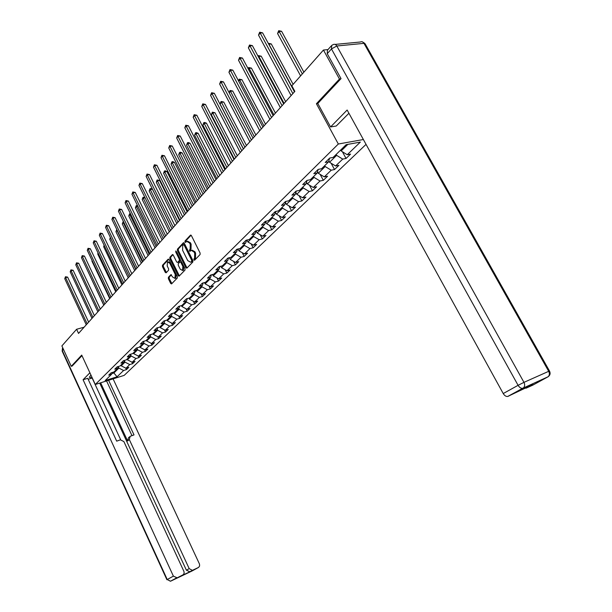 <?xml version="1.0" encoding="UTF-8"?>
<svg xmlns="http://www.w3.org/2000/svg" width="612" height="612" viewBox="0 0 612 612"><rect width="100%" height="100%" fill="white"/><g stroke="black" fill="none" stroke-linecap="round" stroke-linejoin="round"><path stroke-width="0.92" d="M193.859 259.932L194.555 260.238L200.07 254.554L200.109 253.039L191.403 235.612L190.5 235.115L184.992 241.021L184.977 242.077L185.597 242.421L186.66 241.358L189.513 242.949L190.233 244.387L190.133 249.199L189.406 250.981L190.034 251.333L191.089 250.3L193.981 251.907L194.7 253.353L194.585 258.157L193.859 259.932M191.931 250.101L194.868 251.693L195.588 253.138L195.473 257.935L194.769 258.669L194.868 259.909M191.097 235.207L185.887 240.822L185.964 242.038M187.509 241.166L190.401 242.742L191.12 244.18L191.02 248.985L190.317 249.727L190.409 250.958M168.392 277.29L168.369 278.712L170.679 283.425L171.536 283.93L177.312 278.001L177.335 276.555L169.019 259.649L168.086 259.228L162.494 265.248L162.478 266.679L165.248 272.34L166.097 272.837L168.575 270.236L168.598 268.798L167.206 265.975L167.489 261.921L169.761 263.244L175.231 274.367L174.956 278.399L172.645 277.052L170.878 274.696L168.392 277.29L169.256 277.068L169.241 278.491L171.857 283.616M81.717 355.098L71.237 366.32L61.881 345.918L76.615 329.256L78.543 333.425L294.854 91.372L291.84 85.795L323.442 50.039L339.469 79.04L316.412 103.734L338.329 144.011L95.296 384.489L81.717 355.098M185.887 267.727L186.859 268.163L192.841 261.997L192.879 260.505L184.296 243.239L183.416 242.75L177.449 249.145L177.426 250.622L185.887 267.727L187.088 267.926M184.985 270.099L179.064 276.18L178.191 275.675L169.861 258.746L169.884 257.292L172.408 254.592L173.265 255.089L176.661 261.967L177.534 262.464L179.262 260.658L179.293 259.19L175.736 251.999L175.82 250.92L185.008 268.63L184.985 270.099M366.045 144.371L124.198 375.37L95.296 384.489M338.329 144.011L363.383 139.528M125.758 368.126L126.455 369.61L128.803 367.345L125.957 368.233L129.752 364.568L132.613 363.681L135.023 361.371L132.154 362.25L136.032 358.51L138.916 357.63L141.372 355.258L138.48 356.146L142.451 352.313L145.35 351.433L147.867 349.024L144.952 349.896L149.014 345.987L151.929 345.107L154.499 342.636L151.577 343.516L155.723 339.515L158.661 338.643L161.285 336.11L158.34 336.983L162.585 332.89L165.546 332.018L168.231 329.432L165.271 330.304L169.608 326.112L172.584 325.247L175.338 322.601L172.355 323.465L176.799 319.181L179.79 318.324L182.613 315.608L179.607 316.465L184.158 312.082L187.173 311.225L190.057 308.456L187.035 309.305L191.694 304.807L194.723 303.965L197.676 301.119L194.639 301.968L199.413 297.363L202.465 296.522L205.487 293.615L202.427 294.448L207.323 289.728L210.39 288.902L213.489 285.919L210.413 286.745L215.424 281.91L218.515 281.092L221.697 278.032L218.599 278.85L223.732 273.893L226.845 273.082L230.104 269.946L226.991 270.756L232.254 265.677L235.383 264.866L238.734 261.653L235.589 262.456L240.998 257.239L244.15 256.443L247.577 253.146L244.425 253.934L249.971 248.587L253.138 247.799L256.658 244.41L253.483 245.19L259.182 239.697L262.372 238.925L265.983 235.452L262.793 236.217L268.637 230.571L271.843 229.814L275.561 226.241L272.348 226.998L278.361 221.2L281.581 220.45L285.399 216.786L282.163 217.528L288.344 211.568L291.587 210.834L295.504 207.063L292.253 207.789L298.61 201.662L301.869 200.943L305.901 197.072L302.634 197.775L309.167 191.48L312.441 190.776L316.595 186.79L313.306 187.479L320.03 180.999L323.327 180.318L327.596 176.21L324.291 176.883L331.207 170.213L334.519 169.547L338.918 165.324L335.598 165.974L342.72 159.105L346.048 158.462L350.577 154.109L347.241 154.744L360.33 142.114L346.147 144.677L333.135 157.414L329.7 158.064L325.217 162.471L328.644 161.813L329.547 158.21M126.455 369.61L123.609 370.497L117.06 376.808L105.172 380.557L111.629 374.23L108.729 375.133L111.04 372.861L113.947 371.958L117.695 368.286L114.773 369.189L117.137 366.871L120.067 365.968L123.899 362.22L120.954 363.123L123.372 360.751L126.317 359.848L130.241 356.016L127.273 356.911L129.744 354.486L132.712 353.591L136.721 349.674L133.737 350.569L136.262 348.083L139.253 347.195L143.353 343.179L140.347 344.074L142.933 341.534L145.939 340.647L150.131 336.539L147.11 337.426L149.756 334.833L152.786 333.945L157.077 329.746L154.033 330.625L156.741 327.971L159.786 327.091L164.184 322.792L161.117 323.664L163.886 320.948L166.961 320.068L171.459 315.67L168.376 316.542L171.215 313.749L174.305 312.885L178.911 308.372L175.805 309.236L178.712 306.382L181.825 305.518L186.545 300.897L183.424 301.754L186.4 298.832L189.536 297.975L194.371 293.24L191.227 294.089L194.279 291.09L197.439 290.241L202.396 285.383L199.229 286.225L202.358 283.149L205.533 282.308L210.62 277.328L207.437 278.169L210.65 275.01L213.84 274.176L219.065 269.073L215.852 269.9L219.15 266.656L222.37 265.837L227.725 260.597L224.497 261.408L227.878 258.088L231.114 257.277L236.615 251.892L233.363 252.695L236.836 249.283L240.095 248.487L245.741 242.956L242.467 243.752L246.039 240.248L249.313 239.46L255.112 233.784L251.823 234.564L255.495 230.961L258.792 230.181L264.751 224.352L261.439 225.117L265.21 221.414L268.53 220.657L274.658 214.651L271.323 215.409L275.201 211.599L278.537 210.857L284.84 204.683L281.489 205.418L285.475 201.509L288.833 200.774L295.321 194.432L291.947 195.151L296.047 191.12L299.429 190.409L306.099 183.875L302.711 184.572L306.933 180.425L310.338 179.729L317.207 173.005L313.795 173.686L318.148 169.409L321.568 168.736L328.644 161.813M124.389 360.843L124.993 362.136L121.222 365.815L120.908 365.15M121.222 365.815L125.957 368.233M124.993 362.136L129.752 364.568M117.695 368.286L118.338 366.504M130.662 354.83L131.228 356.039L127.38 359.802L127.059 359.129M127.38 359.802L132.154 362.25M131.228 356.039L136.032 358.51M123.899 362.22L124.55 360.392M137.065 348.679L137.608 349.812L133.668 353.66L133.34 352.979M133.668 353.66L138.48 356.146M137.608 349.812L142.451 352.313M130.241 356.016L130.899 354.141M143.621 342.391L144.126 343.439L140.094 347.379L139.766 346.69M140.094 347.379L144.952 349.896M144.126 343.439L149.014 345.987M136.721 349.674L137.394 347.746M150.33 335.973L150.789 336.929L146.673 340.953L146.337 340.257M146.673 340.953L151.577 343.516M150.789 336.929L155.723 339.515M143.353 343.179L144.034 341.205M157.192 329.401L157.605 330.266L153.39 334.382L153.054 333.678M153.39 334.382L158.34 336.983M157.605 330.266L162.585 332.89M150.131 336.539L150.835 334.519M164.215 322.685L164.582 323.45L160.275 327.665L159.931 326.953M160.275 327.665L165.271 330.304M164.582 323.45L169.608 326.112M157.077 329.746L157.789 327.665M171.375 315.746L171.727 316.473L167.313 320.787L166.961 320.068M167.313 320.787L172.355 323.465M171.727 316.473L176.799 319.181M164.184 322.792L164.903 320.657M178.681 308.601L179.033 309.328L174.519 313.742L174.122 312.931M174.519 313.742L179.607 316.465M179.033 309.328L184.158 312.082M171.459 315.67L172.194 313.474M186.163 301.272L186.522 302.014L181.894 306.536L181.45 305.625M181.894 306.536L187.035 309.305M186.522 302.014L191.694 304.807M178.911 308.372L179.66 306.122M193.82 293.775L194.195 294.517L189.452 299.153L188.947 298.136M189.452 299.153L194.639 301.968M194.195 294.517L199.413 297.363M186.545 300.897L187.31 298.579M201.677 286.087L202.052 286.844L197.194 291.587L196.628 290.455M197.194 291.587L202.427 294.448M202.052 286.844L207.323 289.728M194.371 293.24L195.144 290.853M209.725 278.215L210.1 278.973L205.119 283.838L204.5 282.583M205.119 283.838L210.413 286.745M210.1 278.973L215.424 281.91M202.396 285.383L203.184 282.935M217.971 270.137L218.362 270.909L213.251 275.897L212.563 274.513M213.251 275.897L218.599 278.85M218.362 270.909L223.732 273.893M210.62 277.328L211.423 274.811M226.432 261.852L226.83 262.632L221.59 267.75L220.825 266.228M221.59 267.75L226.991 270.756M226.83 262.632L232.254 265.677M219.065 269.073L219.869 266.472M235.115 253.353L235.513 254.141L230.143 259.396L229.301 257.728M230.143 259.396L235.589 262.456M235.513 254.141L240.998 257.239M227.725 260.597L228.544 257.92M244.027 244.632L244.433 245.427L238.917 250.821L237.992 249M238.917 250.821L244.425 253.934M244.433 245.427L249.971 248.587M236.615 251.892L237.448 249.138M253.169 235.681L253.582 236.484L247.921 242.015L246.911 240.034M247.921 242.015L253.483 245.19M253.582 236.484L259.182 239.697M245.741 242.956L246.59 240.111M262.563 226.486L262.984 227.304L257.17 232.981L256.061 230.823M257.17 232.981L262.793 236.217M262.984 227.304L268.637 230.571M255.112 233.784L255.977 230.846M272.218 217.046L272.646 217.864L266.671 223.701L265.554 221.552M266.671 223.701L272.348 226.998M272.646 217.864L278.361 221.2M264.751 224.352L265.623 221.322M282.132 207.338L282.568 208.172L276.425 214.169L275.369 212.135M276.425 214.169L282.163 217.528M282.568 208.172L288.344 211.568M274.658 214.651L275.538 211.523M292.329 197.355L292.773 198.196L286.462 204.37L285.46 202.457M286.462 204.37L292.253 207.789M292.773 198.196L298.61 201.662M284.84 204.683L285.735 201.447M302.818 187.088L303.269 187.945L296.774 194.287L295.833 192.512M296.774 194.287L302.634 197.775M303.269 187.945L309.167 191.48M295.321 194.432L296.223 191.082M313.604 176.531L314.063 177.396L307.385 183.921L306.52 182.3M307.385 183.921L313.306 187.479M314.063 177.396L320.03 180.999M306.099 183.875L307.017 180.41M324.712 165.661L325.179 166.533L318.301 173.25L317.521 171.788M318.301 173.25L324.291 176.883M325.179 166.533L331.207 170.213M317.207 173.005L318.133 169.425M336.149 154.461L336.631 155.349L329.547 162.272L328.851 160.987M329.547 162.272L335.598 165.974M336.631 155.349L342.72 159.105M347.868 144.363L341.121 150.957L340.639 150.07M341.121 150.957L347.241 154.744M340.792 78.871L339.469 79.04M327.978 49.587L323.442 50.039M71.237 366.32L72.3 365.999M84.096 327.213L76.615 329.256M113.503 372.096L113.909 372.968L118.896 368.095L118.254 366.741M111.858 373.603L113.909 372.968L117.06 376.808M118.896 368.095L123.609 370.497M111.629 374.23L112.264 372.478M342.399 151.745L346.048 158.462M331.107 163.228L334.519 169.547M320.13 174.366L323.327 180.318M309.458 185.168L312.441 190.776M299.069 195.656L301.869 200.943M288.963 205.846L291.587 210.834M279.126 215.745L281.581 220.45M269.54 225.369L271.843 229.814M260.207 234.733L262.372 238.925M251.111 243.836L253.138 247.799M242.245 252.702L244.15 256.443M233.6 261.332L235.383 264.866M225.162 269.739L226.845 273.082M216.939 277.932L218.515 281.092M208.906 285.919L210.39 288.902M201.065 293.706L202.465 296.522M193.415 301.303L194.723 303.965M185.941 308.716L187.173 311.225M178.635 315.945L179.79 318.324M171.498 323.006L172.584 325.247M164.521 329.906L165.546 332.018M157.697 336.646L158.661 338.643M151.026 343.225L151.929 345.107M144.501 349.666L145.35 351.433M138.121 355.954L138.916 357.63M131.871 362.113L132.613 363.681M316.412 103.734L317.835 103.535M184.005 242.842L178.337 248.939L178.306 250.415L186.767 267.505M191.61 261.225L191.64 260.184L184.113 245.045L183.501 244.701L182.705 245.534L182.613 250.3L187.731 260.605L190.6 262.219L192.497 261.01L192.52 259.97L191.64 260.184M183.677 244.655L185 244.838L192.52 259.97M190.676 262.196L191.763 261.775L190.875 261.99M192.497 261.01L191.763 261.775M172.982 254.699L170.756 257.086L170.74 258.539L179.377 275.867M178.168 262.311L180.15 260.444L180.173 258.975L176.623 251.792L175.736 251.999M180.196 269.135L182.552 270.481L182.843 266.381L180.884 262.41L180.005 261.913L178.268 263.718L178.245 265.18L180.196 269.135M182.781 270.42L183.432 270.259L183.722 266.159L182.843 266.381M180.249 261.852L181.764 262.196L183.722 266.159M171.436 274.796L169.256 277.068M175.216 278.33L175.828 278.177L176.103 274.145L175.231 274.367M168.116 261.768L170.641 263.03L176.103 274.145M168.736 259.258L163.366 265.034L163.35 266.465L166.41 272.524M303.881 72.17L281.589 31.296L279.248 31.48L277.573 33.538L300.607 75.873M302.351 73.899L278.705 30.677L281.589 31.296M277.573 33.538L278.705 30.677M294.464 91.8L262.594 32.834L260.177 33.033L292.873 93.582M258.524 35.106L259.656 32.206L260.177 33.033L258.524 35.106L291.121 95.549M259.656 32.206L262.594 32.834M348.917 113.266L336.24 126.018L330.579 126.944L347.142 110.03L503.225 393.547L518.089 385.315L331.467 48.937L327.236 53.68L341.029 78.619L317.796 103.466L330.579 126.944M548.138 376.732L523.031 388.161L548.077 376.778C550.134 375.278 550.616 373.374 549.522 371.063L548.696 371.316L363.972 43.353L336.799 45.992L523.964 382.355L548.696 371.316C549.775 373.58 549.568 375.401 548.077 376.778L532.792 385.147L526.282 388.092L524.744 388.169M526.282 388.092L532.907 384.474L507.715 396.461C506.032 396.63 504.533 395.658 503.225 393.547M327.236 53.68L327.443 50.199L331.084 46.099M90.936 375.049L89.314 377.306L92.221 377.841M89.888 372.792L83.079 379.746L87.723 378.315L116.693 441.153L120.35 439.837L123.846 441.535L183.814 571.187C184.434 572.878 184.082 574.14 182.774 574.959L170.763 581.117L192.091 570.958L198.632 567.385L199.604 565.993L199.512 564.111L113.098 378.874M120.671 439.745L92.16 378.04L88.166 379.279M83.079 379.746L173.387 576.129L176.945 577.736M180.188 576.374L189.881 571.776L186.392 570.185L189.2 568.64L192.382 570.353L198.387 567.523M189.2 568.64L129.308 439.554L130.165 436.318L134.02 434.91L108.599 380.297M72.17 366.045L81.97 355.664M129.308 439.554L127.61 440.977L100.643 382.798M186.392 570.185L99.725 383.089M127.61 440.977L128.466 437.748L129.499 436.884M131.985 435.645L106.557 380.939M293.133 84.334L271.261 43.919L268.79 44.301M294.609 91.639L268.416 43.314L271.261 43.919M285.651 101.669L261.217 56.189L258.907 56.419L258.463 56.962M284.113 103.39L258.409 55.6L261.217 56.189M258.004 56.097L258.409 55.6M283.647 103.902L252.381 45.625L249.987 45.846L282.055 105.692M248.38 47.866L249.489 45.013L249.987 45.846L248.38 47.866L280.35 107.597M249.489 45.013L252.381 45.625M273.143 115.66L242.467 58.056L240.08 58.293L271.552 117.443M238.519 60.251L239.606 57.451L240.08 58.293L238.519 60.251L269.892 119.294M239.606 57.451L242.467 58.056M275.446 113.09L251.456 68.123L249.16 68.376L248.434 69.263M273.901 114.811L248.686 67.542L251.456 68.123M248.028 68.49L248.686 67.542M265.516 124.198L241.962 79.728L239.682 79.996L238.688 81.212M263.979 125.919L239.223 79.162L241.962 79.728M238.435 80.738L239.223 79.162M255.862 135L232.728 91.027L230.456 91.303L229.209 92.833M254.324 136.721L230.02 90.461L232.728 91.027M229.102 92.634L230.02 90.461M262.938 127.082L232.828 70.135L230.456 70.388L261.347 128.864M228.942 72.293L230.005 69.546L230.456 70.388L228.942 72.293L259.74 130.662M230.005 69.546L232.828 70.135M253.016 138.182L223.457 81.878L221.1 82.153L251.425 139.964M219.632 84.005L220.672 81.297L221.1 82.153L219.632 84.005L249.864 141.716M220.672 81.297L223.457 81.878M243.377 148.976L214.338 93.299L212.004 93.59L241.786 150.751M210.566 95.395L211.591 92.733L212.004 93.59L210.566 95.395L240.264 152.457M211.591 92.733L214.338 93.299M246.468 145.518L223.732 102.02L221.475 102.311L220.06 104.048L243.446 148.892M244.93 147.232L221.062 101.47L223.732 102.02M220.06 104.048L221.062 101.47M233.991 159.472L205.471 104.415L203.146 104.721L232.407 161.247M201.753 106.473L202.756 103.856L203.146 104.721L201.753 106.473L230.923 162.907M202.756 103.856L205.471 104.415M265.348 222.263L265.822 222.064M237.318 155.746L214.973 112.723L212.731 113.029L211.354 114.727L234.342 159.082M235.788 157.468L212.333 112.18L214.973 112.723M211.354 114.727L212.333 112.18M224.864 169.685L196.835 115.232L194.532 115.553L223.281 171.459M193.17 117.267L194.157 114.689L194.532 115.553L193.17 117.267L221.842 173.074M194.157 114.689L196.835 115.232M255.762 231.565L256.321 231.328M228.414 165.714L206.443 123.15L204.217 123.471L202.87 125.123L225.476 169.004M226.884 167.436L204.217 123.471L203.834 122.622L204.729 122.492L206.443 123.15M202.87 125.123L203.834 122.622M215.982 179.63L188.427 125.774L186.14 126.103L214.399 181.404M184.816 127.77L185.78 125.23L186.14 126.103L184.816 127.77L212.999 182.973M185.78 125.23L188.427 125.774M246.437 240.623L247.072 240.348M219.739 175.43L198.135 133.309L195.924 133.645L194.608 135.252L216.839 178.673M218.209 177.136L195.924 133.645L195.557 132.789L196.444 132.651L198.135 133.309M194.608 135.252L195.557 132.789M207.33 189.315L180.234 136.032L177.97 136.377L205.747 191.082M176.677 137.998L177.625 135.504L177.97 136.377L176.677 137.998L204.385 192.604M177.625 135.504L180.234 136.032M237.357 249.444L238.068 249.138M211.278 184.893L190.034 143.216L187.83 143.56L186.553 145.128L208.417 188.091M209.755 186.599L187.83 143.56L187.486 142.703L188.366 142.565L190.034 143.216M186.553 145.128L187.486 142.703M198.9 198.747L172.255 146.031L170.006 146.39L197.324 200.507M168.744 147.966L169.677 145.511L170.006 146.39L168.744 147.966L195.993 201.998M169.677 145.511L172.255 146.031M228.505 258.035L229.125 257.774M203.039 194.111L182.131 152.87L179.951 153.23L178.704 154.76L200.216 197.271M201.516 195.817L179.951 153.23L179.614 152.365L180.486 152.22L182.131 152.87M178.704 154.76L179.614 152.365M190.684 207.935L164.475 155.777L162.241 156.144L189.116 209.694M161.017 157.689L161.928 155.272L162.241 156.144L161.017 157.689L187.823 211.14M161.928 155.272L164.475 155.777M194.999 203.108L174.428 162.287L172.255 162.662L171.046 164.146L192.214 206.229M193.484 204.806L172.255 162.662L171.941 161.798L172.806 161.645L174.428 162.287M171.046 164.146L171.941 161.798M182.682 216.893L156.894 165.278L154.668 165.661L181.114 218.645M153.474 167.168L154.369 164.781L154.668 165.661L153.474 167.168L179.851 220.06M154.369 164.781L156.894 165.278M187.157 211.882L166.908 171.475L164.75 171.857L163.572 173.311L184.403 214.965M185.643 213.58L164.75 171.857L164.452 170.993L165.309 170.84L166.908 171.475M163.572 173.311L164.452 170.993M174.879 225.629L149.496 174.55L147.293 174.94L173.311 227.373M146.123 176.409L147.002 174.06L147.293 174.94L146.123 176.409L172.079 228.75M147.002 174.06L149.496 174.55M179.507 220.442L159.571 180.448L157.429 180.838L156.274 182.254L176.791 223.487M178 222.133L157.429 180.838L157.139 179.966L159.571 180.448M156.274 182.254L157.139 179.966M167.26 234.151L142.282 183.592L140.087 183.998L165.707 235.888M138.947 185.421L139.819 183.11L140.087 183.998L138.947 185.421L164.506 237.234M139.819 183.11L142.282 183.592M172.041 228.796L152.403 189.2L150.284 189.598L149.152 190.982L169.356 231.803M170.534 230.487L150.284 189.598L150.001 188.733L150.85 188.572L152.403 189.2M149.152 190.982L150.001 188.733M159.831 242.459L135.237 192.42L133.056 192.826L158.286 244.196M131.947 194.226L132.796 191.946L133.056 192.826L131.947 194.226L157.108 245.511M132.796 191.946L135.237 192.42M163.251 238.634L143.3 198.158L142.198 199.512L162.096 239.927M145.067 197.821L143.3 198.158L143.032 197.286L144.937 197.561M142.198 199.512L143.032 197.286M152.587 250.576L128.359 201.034L126.202 201.455L151.042 252.305M125.116 202.817L125.95 200.568L126.202 201.455L125.116 202.817L149.894 253.582M125.95 200.568L128.359 201.034M156.137 246.598L136.484 206.519L135.405 207.843L155.012 247.86M137.845 206.252L136.484 206.519L136.231 205.647L137.578 205.693M135.405 207.843L136.231 205.647M145.503 258.493L121.643 209.449L119.501 209.878L143.965 260.215M118.437 211.209L119.264 208.99L119.501 209.878L118.437 211.209L142.848 261.469M119.264 208.99L121.643 209.449M149.183 254.378L129.82 214.682L128.772 215.975L148.089 255.602M130.807 214.483L129.82 214.682L129.576 213.817L130.402 213.649M128.772 215.975L129.576 213.817M138.595 266.228L115.087 217.673L112.952 218.102L137.057 267.941M111.92 219.402L112.73 217.214L112.952 218.102L111.92 219.402L135.971 269.165M112.73 217.214L115.087 217.673M142.397 261.974L123.31 222.669L122.285 223.931L141.318 263.175M123.945 222.538L123.31 222.669L123.081 221.796L123.54 221.705M122.285 223.931L123.081 221.796M131.84 273.786L108.676 225.698L106.565 226.142L130.318 275.492M105.547 227.412L106.35 225.254L106.565 226.142L105.547 227.412L129.247 276.685M106.35 225.254L108.676 225.698M135.757 269.402L116.946 230.472L115.943 231.703L134.709 270.573M117.236 230.41L116.838 229.577M115.943 231.703L116.724 229.599M125.246 281.16L102.411 233.547L100.314 233.991L123.723 282.866M99.328 235.238L100.108 233.111L100.314 233.991L99.328 235.238L122.683 284.037M100.108 233.111L102.411 233.547M110.703 238.129L109.739 239.307L128.245 277.81M109.739 239.307L110.359 237.418M118.797 288.374L96.291 241.22L94.202 241.671L117.282 290.073M93.238 242.888L94.011 240.791L94.202 241.671L93.238 242.888L116.265 291.213M94.011 240.791L96.291 241.22M104.407 245.848L103.68 246.743L121.926 284.886M103.68 246.743L104.071 245.144M112.501 295.428L90.308 248.724L88.235 249.183L110.986 297.118M87.287 250.369L88.051 248.296L88.235 249.183L87.287 250.369L109.992 298.235M88.051 248.296L90.308 248.724M98.249 253.399L97.744 254.018L115.737 291.802M97.744 254.018L98.012 252.901M106.335 302.328L84.448 256.061L82.391 256.52L104.828 304.011M81.465 257.683L82.215 255.64L82.391 256.52L81.465 257.683L103.856 305.097M82.215 255.64L84.448 256.061M92.228 260.781L91.938 261.133L109.693 298.572M91.938 261.133L92.091 260.49M100.307 309.075L78.719 263.237L76.676 263.703L98.807 310.751M75.773 264.843L76.508 262.823L76.676 263.703L75.773 264.843L97.859 311.814M76.508 262.823L78.719 263.237M86.338 268.002L103.772 305.197M94.409 315.67L73.119 270.259L71.084 270.733L92.917 317.337M70.204 271.843L70.931 269.854L71.084 270.733L70.204 271.843L91.991 318.385M70.931 269.854L73.119 270.259M100.345 309.029L83.5 273.388M88.641 322.126L67.626 277.137L65.614 277.611L87.156 323.786M64.75 278.705L65.461 276.731L65.614 277.611L64.75 278.705L86.246 324.811M65.461 276.731L67.626 277.137M195.473 257.935L194.585 258.157M195.588 253.138L194.7 253.353M194.868 251.693L193.981 251.907M190.317 249.727L189.429 249.933M191.02 248.985L190.133 249.199M191.12 244.18L190.233 244.387M190.401 242.742L189.513 242.949M185.887 240.822L184.992 241.021M190.898 235.085L190.409 235.199M194.769 258.669L193.882 258.884M178.306 250.415L177.426 250.622M178.337 248.939L177.449 249.145M183.799 242.719L183.317 242.826M185 244.838L184.113 245.045M179.064 275.446L178.191 275.675M170.74 258.539L169.861 258.746M170.756 257.086L169.884 257.292M172.768 254.561L172.316 254.668M178.497 262.181L177.618 262.395M180.15 260.444L179.262 260.658M180.173 258.975L179.293 259.19M181.764 262.196L180.884 262.41M171.215 274.666L170.802 274.765M170.641 263.03L169.761 263.244M166.12 272.126L165.248 272.34M163.35 266.465L162.478 266.679M163.366 265.034L162.494 265.248M168.522 259.121L168.086 259.228M171.544 283.203L170.679 283.425M169.241 278.491L168.369 278.712M507.715 396.461L523.382 387.932C524.866 386.539 525.065 384.68 523.964 382.355L518.089 385.315C519.42 387.465 520.934 388.452 522.625 388.291L508.113 396.331M335.116 44.416L360.361 42.006C361.769 41.333 362.97 41.777 363.972 43.353L365.265 44.049L549.484 370.994M331.467 48.937L336.799 45.992C335.781 44.378 334.58 43.919 333.18 44.607L331.666 45.449L331.467 48.937M192.696 570.231L189.881 571.776M179.974 576.489L182.774 574.959M63.457 349.353L62.332 350.615L167.237 579.533L173.387 576.129M170.511 581.201L167.237 579.533L170.434 581.247L176.608 577.866M166.915 579.74L62.126 351.028L62.799 347.922M62.179 351.135L62.424 348.343M191.487 261.997L190.6 262.219M178.413 262.25L177.534 262.464M183.432 270.259L182.552 270.481M175.828 278.177L174.956 278.399M364.905 43.46L362.526 41.914M525.915 388.215L532.042 384.864M192.382 570.353L189.559 571.899"/></g></svg>

